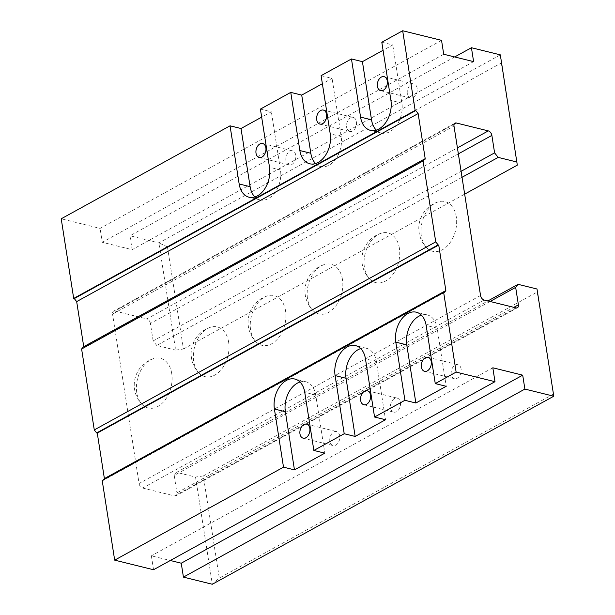 <?xml version="1.0" encoding="UTF-8"?>
<svg xmlns="http://www.w3.org/2000/svg" width="615" height="615" viewBox="0 0 615 615"><rect width="100%" height="100%" fill="white"/><g stroke="black" fill="none" stroke-linecap="round" stroke-linejoin="round"><path stroke-width="0.46" stroke-dasharray="3.08 2.31" d="M260.406 109.101L271.361 111.807L261.659 117.15M321.107 75.668L332.069 78.374L322.368 83.717M381.807 42.243L392.77 44.949L383.068 50.292M441.539 40.344L100.076 228.388L61.216 218.786M553.185 394.23L219.309 578.085L203.311 475.933L537.187 292.071L553.784 396.214M203.311 475.933L195.532 477.04L176.605 472.366L487.887 300.943M195.532 477.04L212.321 584.25L219.309 578.085M153.535 569.736L151.359 555.829L170.294 560.503M444.253 292.602L102.797 480.638L102.198 480.492M102.797 480.638L103.458 479.8M83.74 346.683L83.801 347.121L83.21 346.975M167.441 246.853L158.87 242.902L175.659 350.112L183.439 349.005L167.441 246.853L501.31 62.991L500.326 54.858L158.87 242.902L129.973 235.768L132.148 249.675L102.259 242.295L100.076 228.388M462.026 177.304L156.725 345.438L175.659 350.112M156.725 345.438L153.143 340.902L461.089 171.316M458.36 153.873L150.406 323.459L153.143 340.902M150.406 323.459A4.167 2.614 61.2 0 0 146.824 318.924L457.422 147.884M454.108 124.276L114.944 311.052L146.824 318.924M114.944 311.052A4.167 2.614 61.2 0 0 113.521 311.19A4.167 2.614 61.2 0 0 112.545 314.111L454.001 126.067M480.53 295.477L139.075 483.521L112.545 314.111M139.075 483.521A4.167 2.614 61.2 0 0 142.657 488.049L484.113 300.012M516 307.884L174.545 495.921L142.657 488.049M174.545 495.921A4.167 2.614 61.2 0 0 175.959 495.782A4.167 2.614 61.2 0 0 176.936 492.869L513.825 307.346M490.063 301.481L174.206 475.418L176.936 492.869M174.206 475.418L176.605 472.366M454.67 56.957L129.973 235.768M183.439 349.005L464.663 194.132M501.31 62.991L517.307 165.143M536.995 289.004L537.187 292.071M456.284 216.826A25.599 17.258 -76.1 0 0 437.988 201.928A25.599 17.258 -76.1 0 0 422.059 222.307A25.599 17.258 -76.1 0 0 426.679 247.76A25.599 17.258 -76.1 0 0 447.589 245.708A25.599 17.258 -76.1 0 0 456.284 216.826M399.373 248.168A25.599 17.258 -76.1 0 0 381.085 233.27A25.599 17.258 -76.1 0 0 365.149 253.649A25.599 17.258 -76.1 0 0 369.769 279.102A25.599 17.258 -76.1 0 0 390.679 277.05A25.599 17.258 -76.1 0 0 399.373 248.168M342.463 279.502A25.599 17.258 -76.1 0 0 324.174 264.611A25.599 17.258 -76.1 0 0 308.238 284.983A25.599 17.258 -76.1 0 0 312.858 310.437A25.599 17.258 -76.1 0 0 333.768 308.384A25.599 17.258 -76.1 0 0 342.463 279.502M285.552 310.844A25.599 17.258 -76.1 0 0 267.264 295.946A25.599 17.258 -76.1 0 0 251.327 316.325A25.599 17.258 -76.1 0 0 255.948 341.779A25.599 17.258 -76.1 0 0 276.865 339.726A25.599 17.258 -76.1 0 0 285.552 310.844M228.642 342.186A25.599 17.258 -76.1 0 0 210.353 327.288A25.599 17.258 -76.1 0 0 194.417 347.667A25.599 17.258 -76.1 0 0 199.037 373.121A25.599 17.258 -76.1 0 0 219.955 371.068A25.599 17.258 -76.1 0 0 228.642 342.186M171.731 373.528A25.599 17.258 -76.1 0 0 153.442 358.63A25.599 17.258 -76.1 0 0 137.506 379.009A25.599 17.258 -76.1 0 0 142.126 404.462A25.599 17.258 -76.1 0 0 163.044 402.41A25.599 17.258 -76.1 0 0 171.731 373.528M443.715 54.251L102.259 242.295M473.612 61.631L132.148 249.675M83.801 347.121L425.265 159.077M376.28 130.111A22.24 14.998 -76.1 0 0 381.369 133.048A22.24 14.998 -76.1 0 0 396.836 125.083A22.24 14.998 -76.1 0 0 401.879 103.105L392.77 44.949M407.322 93.734A7.211 4.859 103.9 0 1 408.952 86.607A7.211 4.859 103.9 0 1 413.964 84.024A7.211 4.859 103.9 0 1 417.162 88.314A7.211 4.859 103.9 0 1 415.525 95.448A7.211 4.859 103.9 0 1 410.513 98.031A7.211 4.859 103.9 0 1 407.322 93.734M315.58 163.536A22.24 14.998 103.9 0 0 320.669 166.481A22.24 14.998 103.9 0 0 336.136 158.516A22.24 14.998 103.9 0 0 341.171 136.53L332.069 78.374M346.614 127.167A7.211 4.859 -76.1 0 0 349.804 131.456A7.211 4.859 -76.1 0 0 354.824 128.873A7.211 4.859 -76.1 0 0 356.454 121.747A7.211 4.859 -76.1 0 0 353.264 117.457A7.211 4.859 -76.1 0 0 348.251 120.04A7.211 4.859 -76.1 0 0 346.614 127.167M492.815 367.785L151.359 555.829M421.398 315.149A22.24 14.998 103.9 0 1 427.271 314.911A22.24 14.998 103.9 0 1 437.119 328.141L446.229 386.297M461.112 368.985A7.211 4.859 -76.1 0 0 457.921 364.695A7.211 4.859 -76.1 0 0 452.901 367.278A7.211 4.859 -76.1 0 0 451.272 374.404A7.211 4.859 -76.1 0 0 454.462 378.694A7.211 4.859 -76.1 0 0 459.482 376.111A7.211 4.859 -76.1 0 0 461.112 368.985M360.697 348.574A22.24 14.998 -76.1 0 1 366.571 348.336A22.24 14.998 -76.1 0 1 376.411 361.574L385.52 419.73M400.411 402.41A7.211 4.859 103.9 0 1 398.774 409.544A7.211 4.859 103.9 0 1 393.761 412.127A7.211 4.859 103.9 0 1 390.563 407.83A7.211 4.859 103.9 0 1 392.201 400.703A7.211 4.859 103.9 0 1 397.213 398.12A7.211 4.859 103.9 0 1 400.411 402.41M254.879 196.969A22.24 14.998 -76.1 0 0 259.961 199.906A22.24 14.998 -76.1 0 0 275.435 191.942A22.24 14.998 -76.1 0 0 280.471 169.963L271.361 111.807M285.914 160.6A7.211 4.859 103.9 0 1 287.543 153.466A7.211 4.859 103.9 0 1 292.563 150.883A7.211 4.859 103.9 0 1 295.754 155.18A7.211 4.859 103.9 0 1 294.116 162.306A7.211 4.859 103.9 0 1 289.104 164.889A7.211 4.859 103.9 0 1 285.914 160.6M299.989 382.007A22.24 14.998 103.9 0 1 305.863 381.769A22.24 14.998 103.9 0 1 315.71 394.999L324.82 453.155M339.703 435.843A7.211 4.859 -76.1 0 0 336.513 431.553A7.211 4.859 -76.1 0 0 331.493 434.136A7.211 4.859 -76.1 0 0 329.863 441.263A7.211 4.859 -76.1 0 0 333.053 445.552A7.211 4.859 -76.1 0 0 338.073 442.969A7.211 4.859 -76.1 0 0 339.703 435.843M401.879 103.105L390.917 100.399M341.171 136.53L330.217 133.824M437.119 328.141L426.157 325.435M376.411 361.574L365.456 358.868M280.471 169.963L269.508 167.257M315.71 394.999L304.748 392.293M381.369 133.048L370.414 130.342M380.616 90.651L410.513 98.031M384.075 76.644L413.964 84.024M320.669 166.481L309.706 163.775M319.915 124.076L349.804 131.456M323.375 110.077L353.264 117.457M427.271 314.911L416.309 312.205M424.573 371.314L454.462 378.694M428.025 357.315L457.921 364.695M366.571 348.336L355.608 345.63M363.865 404.747L393.761 412.127M367.324 390.74L397.213 398.12M517.423 307.746L175.959 495.782M454.985 123.154L113.521 311.19M259.961 199.906L249.006 197.2M259.207 157.509L289.104 164.889M262.667 143.503L292.563 150.883M305.863 381.769L294.908 379.063M303.164 438.172L333.053 445.552M306.616 424.173L336.513 431.553M153.442 358.63A27.798 27.798 0 0 0 142.126 404.462M210.353 327.288A27.798 27.798 0 0 0 199.037 373.121M267.264 295.946A27.798 27.798 0 0 0 255.948 341.779M324.174 264.611A27.798 27.798 0 0 0 312.858 310.437M381.085 233.27A27.798 27.798 0 0 0 369.769 279.102M437.988 201.928A27.798 27.798 0 0 0 426.679 247.76"/><path stroke-width="0.92" d="M294.462 469.875L285.36 411.719L274.398 409.006L283.507 467.169L294.462 469.875L324.82 453.155L313.858 450.449L344.208 433.736L355.17 436.442L385.52 419.73L374.558 417.024L404.916 400.304L415.871 403.01L446.229 386.297L435.266 383.591L456.13 372.098L494.99 381.692L153.535 569.736L114.674 560.142L102.198 480.492L443.661 292.456L456.13 372.098M283.507 467.169L114.674 560.142M274.398 409.006A22.24 14.998 103.9 0 1 279.433 387.027A22.24 14.998 103.9 0 1 294.908 379.063A22.24 14.998 103.9 0 1 304.748 392.293L313.858 450.449M374.558 417.024L365.456 358.868A22.24 14.998 -76.1 0 0 355.608 345.63A22.24 14.998 -76.1 0 0 340.141 353.594A22.24 14.998 -76.1 0 0 335.098 375.581L344.208 433.736M415.871 403.01L406.769 344.854L395.806 342.148L404.916 400.304M395.806 342.148A22.24 14.998 103.9 0 1 400.842 320.169A22.24 14.998 103.9 0 1 416.309 312.205A22.24 14.998 103.9 0 1 426.157 325.435L435.266 383.591M239.158 183.97L230.048 125.814L61.216 218.786L73.692 298.436L415.148 110.4L402.679 30.75L381.807 42.243L390.917 100.399A22.24 14.998 -76.1 0 1 385.882 122.377A22.24 14.998 -76.1 0 1 370.414 130.342A22.24 14.998 -76.1 0 1 360.567 117.111L351.457 58.955L321.107 75.668L330.217 133.824A22.24 14.998 103.9 0 1 325.174 155.81A22.24 14.998 103.9 0 1 309.706 163.775A22.24 14.998 103.9 0 1 299.859 150.544L290.757 92.388L260.406 109.101L269.508 167.257A22.24 14.998 -76.1 0 1 264.473 189.236A22.24 14.998 -76.1 0 1 249.006 197.2A22.24 14.998 -76.1 0 1 239.158 183.97L250.121 186.676L241.011 128.52L230.048 125.814M261.659 117.15L241.011 128.52M322.368 83.717L301.719 95.094L290.757 92.388M383.068 50.292L362.42 61.661L351.457 58.955M464.663 194.132L517.307 165.143L500.326 54.858L471.428 47.724L473.612 61.631L443.715 54.251L441.539 40.344L402.679 30.75M94.28 429.923L435.743 241.88L438.126 244.901L96.67 432.945L94.28 429.923L81.611 349.013L83.21 346.975L424.665 158.931L425.265 159.077L418.138 113.567L76.675 301.604L83.74 346.683M424.665 158.931L423.066 160.969L435.743 241.88M423.066 160.969L81.611 349.013M524.887 389.08L183.424 577.116L212.321 584.25L553.784 396.214L524.887 389.08L522.704 375.165L492.815 367.785L494.99 381.692M170.294 560.503L181.248 563.209L183.424 577.116M103.458 479.8L104.396 478.601L445.852 290.564L438.726 245.047L438.126 244.901M96.67 432.945L97.27 433.091L104.396 478.601M76.675 301.604L74.292 298.582L415.748 110.546L415.148 110.4M73.692 298.436L74.292 298.582M471.428 47.724L454.67 56.957M553.784 396.214L536.995 289.004L518.061 284.33L515.662 287.382L490.063 301.481M513.825 307.346L518.399 304.825L515.662 287.382M518.399 304.825A4.167 2.614 -118.8 0 1 517.423 307.746A4.167 2.614 -118.8 0 1 516 307.884L484.113 300.012A4.167 2.614 -118.8 0 1 480.53 295.477L454.001 126.067A4.167 2.614 -118.8 0 1 454.985 123.154A4.167 2.614 -118.8 0 1 456.399 123.015L454.108 124.276M457.422 147.884L488.287 130.887L456.399 123.015M488.287 130.887A4.167 2.614 -118.8 0 1 491.869 135.415L458.36 153.873M461.089 171.316L494.598 152.866L491.869 135.415M494.598 152.866L498.181 157.394L462.026 177.304M517.115 162.068L498.181 157.394M415.748 110.546L418.138 113.567M445.852 290.564L444.253 292.602L443.661 292.456M487.887 300.943L518.061 284.33M97.27 433.091L438.726 245.047M376.28 130.111A22.24 14.998 -76.1 0 1 371.529 119.817L362.42 61.661M377.425 86.354A7.211 4.859 103.9 0 1 379.063 79.227A7.211 4.859 103.9 0 1 384.075 76.644A7.211 4.859 103.9 0 1 387.066 84.816A7.211 4.859 103.9 0 1 380.616 90.651A7.211 4.859 103.9 0 1 377.425 86.354M326.565 114.367A7.211 4.859 -76.1 0 0 323.375 110.077A7.211 4.859 -76.1 0 0 316.925 115.912A7.211 4.859 -76.1 0 0 319.915 124.076A7.211 4.859 -76.1 0 0 324.928 121.493A7.211 4.859 -76.1 0 0 326.565 114.367M315.58 163.536A22.24 14.998 103.9 0 1 310.821 153.25L301.719 95.094M522.704 375.165L181.248 563.209M421.375 367.024A7.211 4.859 -76.1 0 0 424.573 371.314A7.211 4.859 -76.1 0 0 431.015 365.479A7.211 4.859 -76.1 0 0 428.025 357.315A7.211 4.859 -76.1 0 0 423.012 359.898A7.211 4.859 -76.1 0 0 421.375 367.024M406.769 344.854A22.24 14.998 103.9 0 1 421.398 315.149M370.514 395.03A7.211 4.859 103.9 0 1 368.885 402.164A7.211 4.859 103.9 0 1 363.865 404.747A7.211 4.859 103.9 0 1 360.874 396.575A7.211 4.859 103.9 0 1 367.324 390.74A7.211 4.859 103.9 0 1 370.514 395.03M360.697 348.574A22.24 14.998 -76.1 0 0 346.061 378.286L355.17 436.442M256.017 153.212A7.211 4.859 103.9 0 1 257.654 146.086A7.211 4.859 103.9 0 1 262.667 143.503A7.211 4.859 103.9 0 1 265.657 151.674A7.211 4.859 103.9 0 1 259.207 157.509A7.211 4.859 103.9 0 1 256.017 153.212M250.121 186.676A22.24 14.998 -76.1 0 0 254.879 196.969M299.966 433.882A7.211 4.859 -76.1 0 0 303.164 438.172A7.211 4.859 -76.1 0 0 309.614 432.337A7.211 4.859 -76.1 0 0 306.616 424.173A7.211 4.859 -76.1 0 0 301.604 426.756A7.211 4.859 -76.1 0 0 299.966 433.882M285.36 411.719A22.24 14.998 103.9 0 1 299.989 382.007M371.529 119.817L360.567 117.111M310.821 153.25L299.859 150.544M346.061 378.286L335.098 375.581"/></g></svg>
